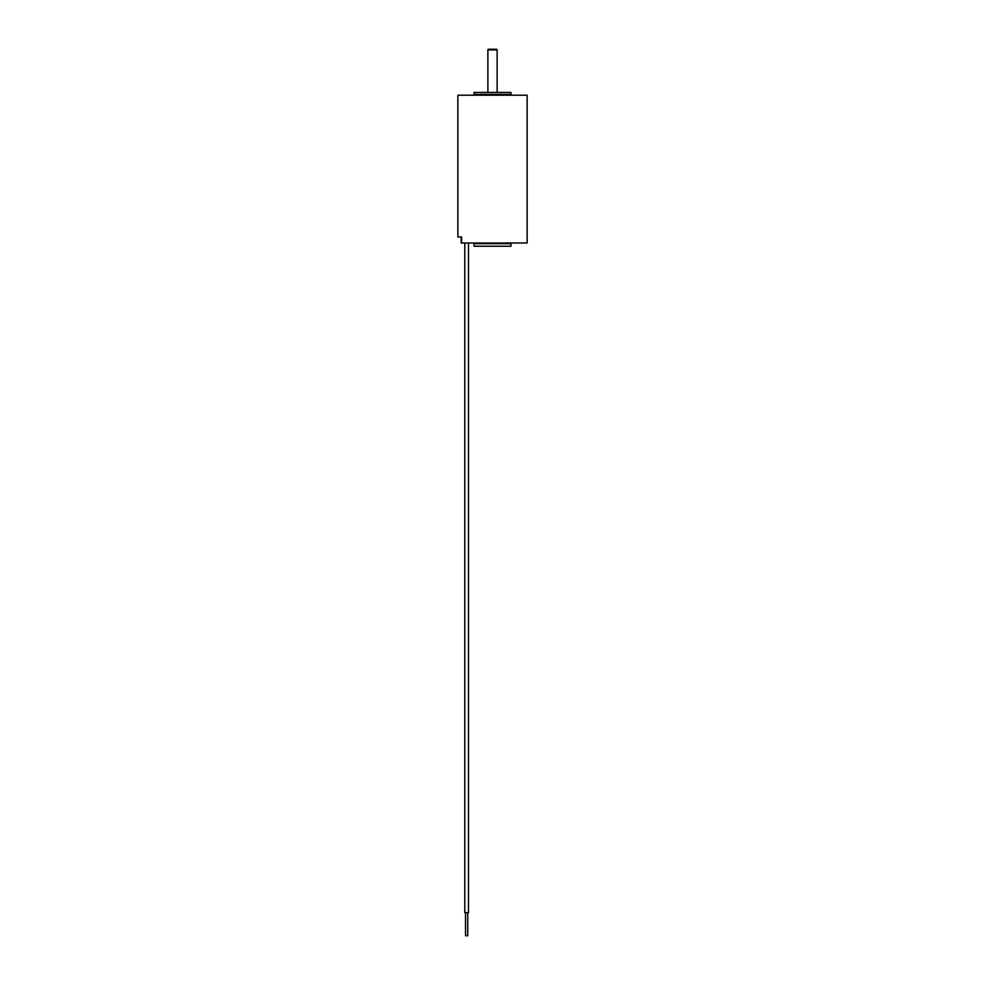<?xml version="1.0" encoding="UTF-8"?>
<svg xmlns="http://www.w3.org/2000/svg" width="985" height="985" viewBox="0 0 985 985"><rect width="100%" height="100%" fill="white"/><g stroke="black" fill="none" stroke-linecap="round" stroke-linejoin="round"><path stroke-width="1.48" d="M510.969 246.238L474.031 246.238L474.031 243.689L510.969 243.689L510.969 246.238M461.62 243L461.62 237.003L457.865 237.003L457.865 95.2L527.135 95.2L527.135 243L461.177 243L461.177 237.003M510.402 95.2L510.969 94.4L474.031 94.4L474.031 92.43L510.969 92.43L510.969 94.4M474.598 95.2L474.031 94.4M497.117 92.43L497.117 49.94A0.69 0.69 0 0 0 496.428 49.25L488.572 49.25A0.69 0.69 0 0 0 487.883 49.94L497.117 49.94M487.883 92.43L487.883 49.94M488.572 49.25L496.428 49.25M465.523 912.652L465.523 935.75L467.74 935.75L467.74 912.652M468.478 243L468.478 912.652L468.478 243L468.478 912.652L464.785 912.652L464.785 243M474.031 243.689L510.969 243.689M510.292 94.769L474.708 94.769"/></g></svg>
